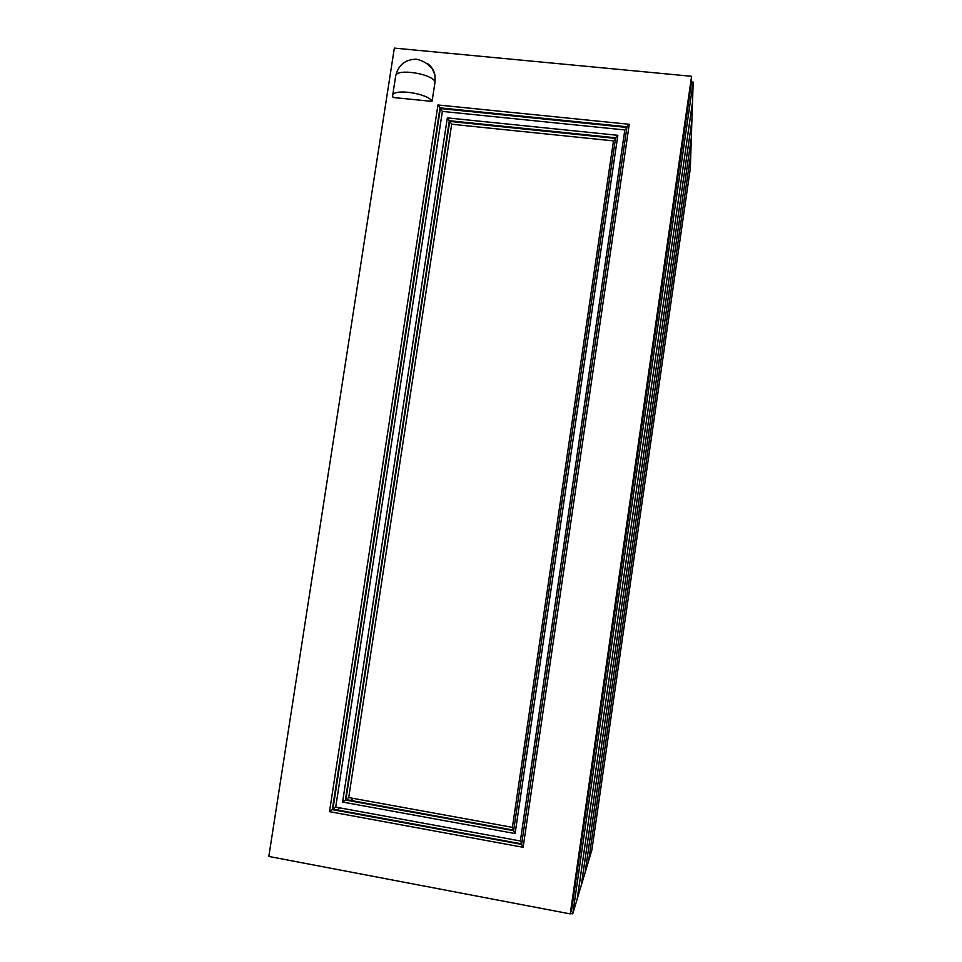<?xml version="1.0" encoding="UTF-8"?>
<svg xmlns="http://www.w3.org/2000/svg" width="962" height="962" viewBox="0 0 962 962"><rect width="100%" height="100%" fill="white"/><g stroke="black" fill="none" stroke-linecap="round" stroke-linejoin="round"><path stroke-width="1.44" d="M588.624 860.749L591.87 850.035L690.355 168.29L690.8 153.74M693.181 82.059L572.739 913.864L577.188 899.037L692.52 102.008L693.181 82.059L691.425 81.89M577.224 898.773L581.301 885.305L691.918 120.539L692.472 102.345M691.906 120.851L581.373 885.064L585.088 872.654L691.353 137.638L691.87 120.851M691.341 137.927L690.836 153.463L588.6 860.954L585.161 872.438L691.341 137.927M577.26 898.785L692.508 102.357M572.739 913.864L570.382 913.419M588.66 860.762L690.824 153.74M513.768 829.653L512.409 827.356L348.725 797.558L342.592 802.043L515.115 833.561L513.612 830.699L615.608 137.722L617.844 135.317L515.115 833.561M521.765 843.349L520.37 840.98L335.714 807.118L329.509 811.651L523.136 847.294L521.608 844.395L626.996 126.719L629.256 124.29L523.136 847.294M570.238 913.9L571.777 908.874L691.389 83.141L691.582 76.299L570.238 913.9L268.819 856.445L394.348 48.1L691.582 76.299M615.415 139.057L613.479 140.885L512.409 827.356M626.803 128.054L624.819 129.942L442.376 111.412L437.963 104.978L629.256 124.29M348.725 797.558L451.683 124.23L447.33 117.881L617.844 135.317M432.058 101.395L393.085 97.475L392.604 95.803L395.647 76.19C395.622 67.977 431.782 73.545 435.064 81.77L432.058 101.395C428.703 93.494 392.52 87.939 392.604 95.803M427.368 63.48C431.397 66.366 433.922 70.214 434.932 75.024L435.064 81.77M353.355 798.4L350.517 800.444M340.151 807.924L337.277 809.992M615.5 138.42L449.687 121.404L345.923 799.614L513.684 830.194M615.596 137.782L449.338 120.719L345.406 799.975L513.612 830.663L345.346 800.011M332.888 809.186L521.681 843.878L332.936 809.15L440.355 108.55L626.887 127.453M626.983 126.78L439.995 107.852L332.347 809.571L521.608 844.359M613.479 140.885L451.683 124.23M520.37 840.98L624.819 129.942M335.714 807.118L442.376 111.412M342.592 802.043L447.33 117.881M329.509 811.651L437.963 104.978M513.696 830.146L345.983 799.566M626.996 126.719L521.608 844.395L332.299 809.607M513.612 830.699L615.608 137.722M434.932 75.024L432.503 69.252C428.451 63.889 422.991 60.522 416.113 59.187C405.002 59.524 398.172 65.2 395.647 76.19"/></g></svg>
